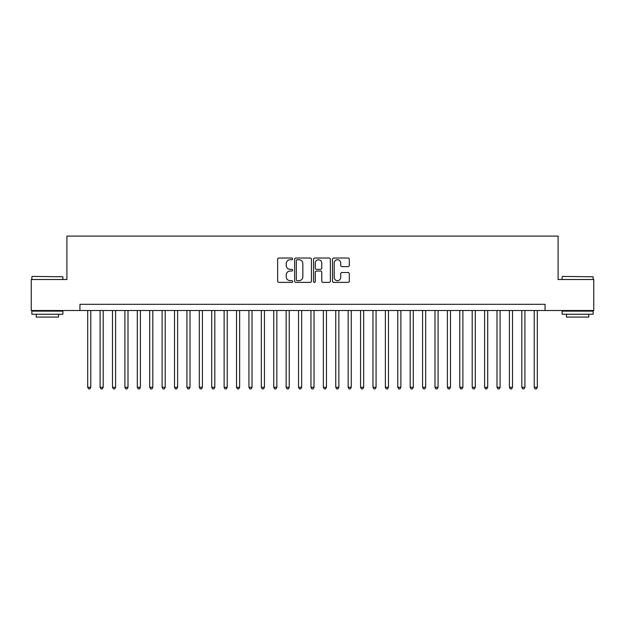 <?xml version="1.0" encoding="UTF-8"?>
<svg xmlns="http://www.w3.org/2000/svg" width="625" height="625" viewBox="0 0 625 625"><rect width="100%" height="100%" fill="white"/><g stroke="black" fill="none" stroke-linecap="round" stroke-linejoin="round"><path stroke-width="0.94" d="M292.656 258.883A0.852 0.852 0 0 0 291.805 258.031L278.867 258.031A1.219 1.219 0 0 0 277.648 259.25L277.648 281.164A1.219 1.219 0 0 0 278.867 282.375L291.805 282.375A0.852 0.852 0 0 0 292.656 281.523A0.852 0.852 0 0 0 291.805 280.672L290.125 280.672A3.898 3.898 0 0 1 286.234 276.781L286.234 274.953A3.898 3.898 0 0 1 290.125 271.055L291.805 271.055A0.852 0.852 0 0 0 292.656 270.203A0.852 0.852 0 0 0 291.805 269.352L290.125 269.352A3.898 3.898 0 0 1 286.234 265.453L286.234 263.633A3.898 3.898 0 0 1 290.125 259.734L291.805 259.734A0.852 0.852 0 0 0 292.656 258.883M348.078 266.609A1.219 1.219 0 0 0 349.297 265.398L349.297 259.25A1.219 1.219 0 0 0 348.078 258.031L333.711 258.031A1.219 1.219 0 0 0 332.5 259.25L332.5 281.164A1.219 1.219 0 0 0 333.711 282.375L348.078 282.375A1.219 1.219 0 0 0 349.297 281.164L349.297 273.734A1.219 1.219 0 0 0 348.078 272.516L341.93 272.516A1.219 1.219 0 0 0 340.719 273.734L340.719 277.414A3.258 3.258 0 0 1 337.461 280.672A3.258 3.258 0 0 1 334.203 277.414L334.203 262.992A3.258 3.258 0 0 1 337.461 259.734A3.258 3.258 0 0 1 340.719 262.992L340.719 265.398A1.219 1.219 0 0 0 341.93 266.609L348.078 266.609M79.938 310.516L31.25 310.516L31.25 279.508L66.906 279.508L66.906 236.094L558.094 236.094L558.094 279.508L593.75 279.508L593.75 310.516L545.062 310.516L545.062 304.312L79.938 304.312L79.938 310.516L545.062 310.516M311.438 259.25A1.219 1.219 0 0 0 310.219 258.031L295.852 258.031A1.219 1.219 0 0 0 294.633 259.25L294.633 281.164A1.219 1.219 0 0 0 295.852 282.375L310.219 282.375A1.219 1.219 0 0 0 311.438 281.164L311.438 259.25M314.781 258.031L329.148 258.031A1.219 1.219 0 0 1 330.367 259.25L330.367 281.164A1.219 1.219 0 0 1 329.148 282.375L323 282.375A1.219 1.219 0 0 1 321.781 281.164L321.781 272.273A1.219 1.219 0 0 0 320.562 271.055L316.484 271.055A1.219 1.219 0 0 0 315.273 272.273L315.273 281.523A0.852 0.852 0 0 1 314.414 282.375A0.852 0.852 0 0 1 313.562 281.523L313.562 259.25A1.219 1.219 0 0 1 314.781 258.031M297.188 259.734A0.852 0.852 0 0 0 296.336 260.586L296.336 279.82A0.852 0.852 0 0 0 297.188 280.672L298.953 280.672A3.898 3.898 0 0 0 302.852 276.781L302.852 263.633A3.898 3.898 0 0 0 298.953 259.734L297.188 259.734M321.781 263.055A3.258 3.258 0 0 0 318.523 259.797A3.258 3.258 0 0 0 315.273 263.055L315.273 268.133A1.219 1.219 0 0 0 316.484 269.352L320.562 269.352A1.219 1.219 0 0 0 321.781 268.133L321.781 263.055M87.688 310.516L87.688 387.297L90.789 387.297L90.789 310.516M90.789 387.297L89.859 388.906L88.617 388.906L87.688 387.297M32.242 276.406L62.883 276.781L32.242 276.406M47.375 314.234L31.867 314.234L31.867 311.133L62.883 311.133L62.883 314.234L47.375 314.234M58.539 314.234L58.539 317.086L36.211 317.086L36.211 314.234M562.492 276.406L593.133 276.781L562.492 276.406M577.625 314.234L562.117 314.234L562.117 311.133L593.133 311.133L593.133 314.234L577.625 314.234M588.789 314.234L588.789 317.086L566.461 317.086L566.461 314.234M100.086 310.516L100.086 387.297L103.188 387.297L103.188 310.516M103.188 387.297L102.258 388.906L101.023 388.906L100.086 387.297M112.492 310.516L112.492 387.297L115.594 387.297L115.594 310.516M115.594 387.297L114.664 388.906L113.422 388.906L112.492 387.297M124.898 310.516L124.898 387.297L128 387.297L128 310.516M128 387.297L127.07 388.906L125.828 388.906L124.898 387.297M137.297 310.516L137.297 387.297L140.398 387.297L140.398 310.516M140.398 387.297L139.469 388.906L138.227 388.906L137.297 387.297M149.703 310.516L149.703 387.297L152.805 387.297L152.805 310.516M152.805 387.297L151.875 388.906L150.633 388.906L149.703 387.297M162.109 310.516L162.109 387.297L165.211 387.297L165.211 310.516M165.211 387.297L164.281 388.906L163.039 388.906L162.109 387.297M174.508 310.516L174.508 387.297L177.609 387.297L177.609 310.516M177.609 387.297L176.68 388.906L175.438 388.906L174.508 387.297M186.914 310.516L186.914 387.297L190.016 387.297L190.016 310.516M190.016 387.297L189.086 388.906L187.844 388.906L186.914 387.297M199.32 310.516L199.32 387.297L202.422 387.297L202.422 310.516M202.422 387.297L201.492 388.906L200.25 388.906L199.32 387.297M211.719 310.516L211.719 387.297L214.82 387.297L214.82 310.516M214.82 387.297L213.891 388.906L212.648 388.906L211.719 387.297M224.125 310.516L224.125 387.297L227.227 387.297L227.227 310.516M227.227 387.297L226.297 388.906L225.055 388.906L224.125 387.297M236.531 310.516L236.531 387.297L239.633 387.297L239.633 310.516M239.633 387.297L238.695 388.906L237.461 388.906L236.531 387.297M248.93 310.516L248.93 387.297L252.031 387.297L252.031 310.516M252.031 387.297L251.102 388.906L249.859 388.906L248.93 387.297M261.336 310.516L261.336 387.297L264.438 387.297L264.438 310.516M264.438 387.297L263.508 388.906L262.266 388.906L261.336 387.297M273.742 310.516L273.742 387.297L276.844 387.297L276.844 310.516M276.844 387.297L275.906 388.906L274.672 388.906L273.742 387.297M286.141 310.516L286.141 387.297L289.242 387.297L289.242 310.516M289.242 387.297L288.312 388.906L287.07 388.906L286.141 387.297M298.547 310.516L298.547 387.297L301.648 387.297L301.648 310.516M301.648 387.297L300.719 388.906L299.477 388.906L298.547 387.297M310.953 310.516L310.953 387.297L314.047 387.297L314.047 310.516M314.047 387.297L313.117 388.906L311.883 388.906L310.953 387.297M323.352 310.516L323.352 387.297L326.453 387.297L326.453 310.516M326.453 387.297L325.523 388.906L324.281 388.906L323.352 387.297M335.758 310.516L335.758 387.297L338.859 387.297L338.859 310.516M338.859 387.297L337.93 388.906L336.688 388.906L335.758 387.297M348.156 310.516L348.156 387.297L351.258 387.297L351.258 310.516M351.258 387.297L350.328 388.906L349.094 388.906L348.156 387.297M360.562 310.516L360.562 387.297L363.664 387.297L363.664 310.516M363.664 387.297L362.734 388.906L361.492 388.906L360.562 387.297M372.969 310.516L372.969 387.297L376.07 387.297L376.07 310.516M376.07 387.297L375.141 388.906L373.898 388.906L372.969 387.297M385.367 310.516L385.367 387.297L388.469 387.297L388.469 310.516M388.469 387.297L387.539 388.906L386.305 388.906L385.367 387.297M397.773 310.516L397.773 387.297L400.875 387.297L400.875 310.516M400.875 387.297L399.945 388.906L398.703 388.906L397.773 387.297M410.18 310.516L410.18 387.297L413.281 387.297L413.281 310.516M413.281 387.297L412.352 388.906L411.109 388.906L410.18 387.297M422.578 310.516L422.578 387.297L425.68 387.297L425.68 310.516M425.68 387.297L424.75 388.906L423.508 388.906L422.578 387.297M434.984 310.516L434.984 387.297L438.086 387.297L438.086 310.516M438.086 387.297L437.156 388.906L435.914 388.906L434.984 387.297M447.391 310.516L447.391 387.297L450.492 387.297L450.492 310.516M450.492 387.297L449.563 388.906L448.32 388.906L447.391 387.297M459.789 310.516L459.789 387.297L462.891 387.297L462.891 310.516M462.891 387.297L461.961 388.906L460.719 388.906L459.789 387.297M472.195 310.516L472.195 387.297L475.297 387.297L475.297 310.516M475.297 387.297L474.367 388.906L473.125 388.906L472.195 387.297M484.602 310.516L484.602 387.297L487.703 387.297L487.703 310.516M487.703 387.297L486.773 388.906L485.531 388.906L484.602 387.297M497 310.516L497 387.297L500.102 387.297L500.102 310.516M500.102 387.297L499.172 388.906L497.93 388.906L497 387.297M509.406 310.516L509.406 387.297L512.508 387.297L512.508 310.516M512.508 387.297L511.578 388.906L510.336 388.906L509.406 387.297M521.812 310.516L521.812 387.297L524.914 387.297L524.914 310.516M524.914 387.297L523.977 388.906L522.742 388.906L521.812 387.297M534.211 310.516L534.211 387.297L537.312 387.297L537.312 310.516M537.312 387.297L536.383 388.906L535.141 388.906L534.211 387.297M31.867 279.508L31.867 276.781M38.938 311.133L38.938 310.516M55.812 311.133L55.812 310.516M62.883 279.508L62.883 276.781M562.117 279.508L562.117 276.781M569.188 311.133L569.188 310.516M586.062 311.133L586.062 310.516M593.133 279.508L593.133 276.781"/></g></svg>
